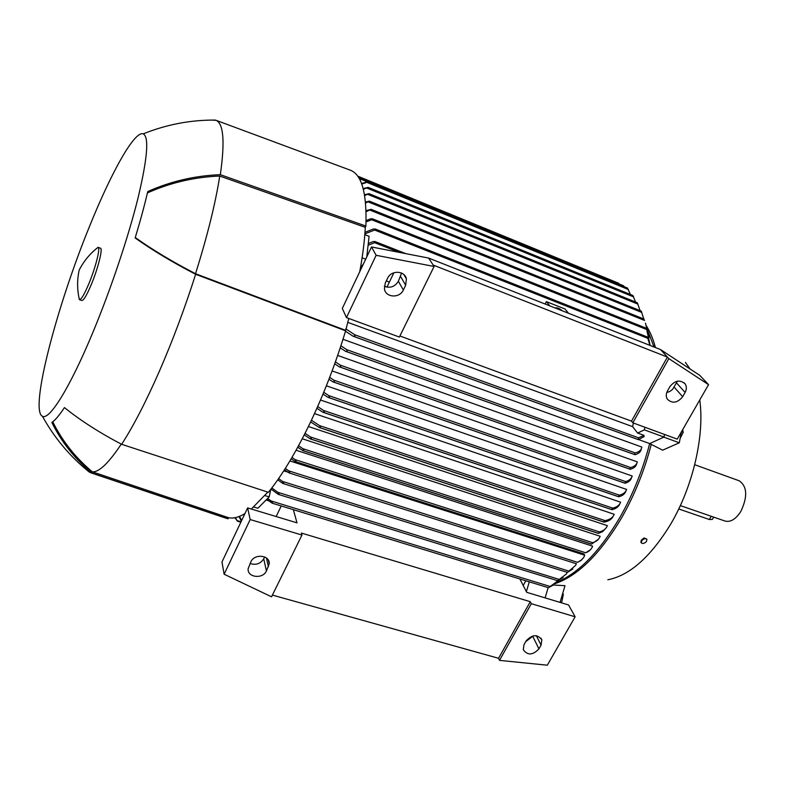 <?xml version="1.0" encoding="UTF-8"?>
<svg xmlns="http://www.w3.org/2000/svg" width="785" height="785" viewBox="0 0 785 785"><rect width="100%" height="100%" fill="white"/><g stroke="black" fill="none" stroke-linecap="round" stroke-linejoin="round"><path stroke-width="1.18" d="M680.33 505.589L724.898 521.005C730.403 522.486 735.702 519.317 740.795 511.516C747.781 496.758 747.271 486.514 739.244 480.803L739.058 480.734M713.702 517.138L712.338 519.425L709.336 519.503L678.74 508.965M607.835 579.781C629.619 575.493 650.539 557.007 670.586 524.321C692.969 486.631 704.734 435.479 699.759 399.957M690.025 368.95L685.442 362.405M554.877 583.716C577.917 575.915 600.24 553.827 621.828 517.472C634.623 494.933 644.436 470.568 651.256 444.388L649.617 443.79M663.855 437.127L679.31 442.799L662.628 450.178L651.256 444.388M655.416 347.539C653.13 338.885 650.058 331.564 646.183 325.579M646.742 327.914L654.033 346.99M664.493 434.448L663.992 437.068L649.676 443.584C642.817 469.921 632.955 494.432 620.091 517.119C599.514 551.924 578.123 573.756 555.888 582.627M548.165 587.612L545.114 597.876M649.676 443.584L638.735 439.61M342.996 339.287L641.836 447.048C641.384 450.001 639.176 451.964 635.232 452.935L346.764 349.688L347.107 351.14L345.508 351.287L340.239 347.824M641.433 448.5L641.306 448.941C640.845 451.777 638.764 453.701 635.065 454.701L634.633 453.946L635.232 452.935M337.658 355.428L637.302 461.884C636.743 464.622 634.535 466.516 630.669 467.566L340.376 365.182L340.818 366.673L339.316 366.85L334.704 363.828M636.87 463.16L636.694 463.69C636.135 466.329 634.025 468.184 630.355 469.273L629.982 468.557L630.669 467.566M332.104 370.932L632.21 476.014C631.375 478.772 629.178 480.626 625.606 481.578L333.87 380.166L334.4 381.696L332.997 381.902L328.954 379.253M631.699 477.309L631.542 477.722C630.708 480.42 628.579 482.255 625.154 483.226L625.606 481.578M326.374 385.798L626.626 489.438C625.665 492.313 623.241 494.216 619.375 495.158L328.768 395.611L329.425 397.181L328.081 397.396L322.998 394.08M625.949 490.959L625.9 491.076C624.938 493.902 622.564 495.796 618.806 496.758L618.511 496.1L619.375 495.158M320.496 400.026L620.611 502.194C619.532 505.187 616.912 507.169 612.751 508.121L323.479 410.437L324.254 412.056L322.978 412.292L316.885 408.298M314.5 413.607L614.174 514.263C612.957 517.58 609.896 519.699 604.99 520.622L319.515 425.598L320.457 427.266L319.22 427.501L310.625 421.918M643.965 435.351L644.083 436.637L638.333 439.649L638.46 437.814L643.965 435.351L637.626 433.045L632.612 426.647L633.397 423.017M345.783 328.837L354.741 334.763L355.006 336.196L352.848 336.088L345.498 331.201M347.686 322.331L632.612 426.647M340.906 345.773L346.764 349.688M335.411 361.865L340.376 365.182M329.68 377.359L333.87 380.166M323.754 392.255L328.768 395.611M317.66 406.561L323.479 410.437M619.758 503.931C618.629 506.806 616.058 508.719 612.045 509.661L611.78 509.033L612.751 508.121M311.419 420.25L319.515 425.598M612.948 516.667C611.495 519.464 608.561 521.279 604.146 522.104L603.871 521.485L604.999 520.622M308.407 426.53L607.355 525.636C606.197 528.747 603.537 530.846 599.387 531.936L310.487 436.99L311.419 438.648L310.35 438.933L304.237 434.89M302.254 438.756L600.172 536.273C599.043 539.364 596.551 541.513 592.685 542.72L302.843 448.657L303.815 450.325L302.863 450.639L297.741 447.214M296.073 450.247L592.616 546.154C591.556 549.235 589.241 551.443 585.659 552.768L295.101 459.617L296.092 461.286L295.258 461.629L291.156 458.832M289.9 460.962L584.707 555.221L583.647 557.605L580.929 560.529L577.564 562.345L288.801 470.882L289.871 472.57L289.135 472.933L284.494 469.724M283.787 470.823L287.801 472.099M305.041 433.31L310.487 436.99M606.049 528.011L602.527 531.681L598.405 533.368L599.387 531.936M298.565 445.713L302.843 448.657M598.513 539.167L591.576 544.093L592.685 542.72M291.981 457.42L295.101 459.617M590.497 549.726L585.659 552.768M285.328 468.4L288.801 470.882M581.96 559.666L577.564 562.345M278.606 478.605L282.502 481.431L283.65 483.128L282.561 483.285L277.762 479.821M572.864 568.958L567.447 572.422L575.739 565.249L576.357 563.561M389.37 282.119L386.298 280.942M363.573 263.642L360.393 268.185M365.692 259.178L362.101 257.794M364.809 234.627L369.097 236.324L366.772 256.901M271.836 487.956L277.792 492.303L279.077 494.04L278.086 494.207L270.982 489.065M563.12 577.574L557.625 580.684L566.417 573.953L567.182 572.343M270.766 489.349L269.196 496.905L264.908 495.59M269.196 496.905L257.873 508.258L253.741 507.012M239.543 516.344L241.643 520.534M523.212 585.473L525.822 580.772M266.095 500.016L268.735 500.83M241.378 521.103L238.974 516.569M235.441 517.619L237.335 521.142L235.009 517.707M267.685 498.426L271.188 500.987L272.532 502.724L272.159 503.175L266.753 499.348M548.578 587.651L556.369 582.009L557.252 580.566M630.375 294.473L627.48 288.046L368.391 181.806L361.748 184.082M368.293 243.487L373.14 241.594L375.083 241.564L375.279 242.437L368.087 245.254M364.986 232.311L373.267 229.024L375.358 229.083L374.651 230.044L364.868 233.861M649.941 345.38L647.458 337.04L650.137 345.449M644.878 427.236L644.367 429.876L637.626 433.045M663.992 437.068L644.367 429.876M529.296 581.842L526.372 591.605M375.279 242.437L375.338 241.701M619.247 284.013L618.609 283.238M365.476 202.049L369.401 201.176L365.565 203.05M643.749 318.985L641.286 311.145M366.026 210.615L371.138 209.359L366.065 211.783M647.399 331.407L645.476 323.126M640.079 310.634L637.341 302.784M364.495 194.729L369.019 193.679L364.632 195.573M635.497 302.009L632.926 295.533M363.151 188.577L368.126 187.399L363.337 189.283M366.075 220.575L370.549 218.838L372.463 218.838L371.697 219.761L366.046 221.919M650.157 345.459L646.408 328.287L649.058 337.707M366.811 181.943L368.391 181.806M361.542 183.513L366.811 181.953M359.736 179.48L362.798 178.813L359.972 179.932M624.212 286.711L623.545 285.799M552.591 585.453L548.666 587.612M548.421 587.69L272.14 503.175L272.542 502.773M281.246 505.962L276.134 516.54M250.179 519.542L224.118 574.218L271.561 596.816L301.96 535.036L250.179 519.542L247.628 507.915L296.995 522.839L293.354 509.661M575.13 616.794L531.317 603.685L499.495 660.371L547.312 665.199L575.13 616.794L568.566 604.97L526.735 592.322L519.847 578.947M250.062 563.502C255.9 565.377 260.453 563.816 263.721 558.832L264.633 556.938M525.744 641.6L533.358 635.83M247.628 507.915L221.978 561.972L224.118 574.218M250.896 561.775C254.438 553.376 270.02 555.103 269.235 563.758L266.439 570.95C262.857 579.379 247.147 577.534 248.138 568.752L250.896 561.775M526.176 640.845C532.269 634.398 537.49 634.074 541.836 639.873L541.071 645.133L538.952 648.852C532.779 655.318 527.549 655.583 523.271 649.676L524.056 644.593L526.176 640.845M499.495 660.371L498.563 658.291L272.405 595.099M301.96 535.036L301.411 533.064L530.287 601.693L531.317 603.685M530.287 601.693L498.563 658.291M386.946 287.133L393.893 272.758M403.353 253.153L403.853 253.251M404.54 253.388L403.451 252.956M384.336 286.27C390.233 288.419 394.904 286.751 398.358 281.275L401.586 273.072M666.75 392.549L669.89 391.43L672.608 389.36L677.406 381.186M660.45 349.521L668.849 358.627L708.551 384.66L699.739 375.328L660.45 349.521L428.62 258.069L371.491 246.961L342.309 308.446L346.45 317.601L376.143 255.302L434.095 266.468L433.173 265.055L667.427 357.096L631.513 421.143L399.899 335.97M387.564 278.312C391.097 270.011 404.775 270.442 406.404 278.871L405.668 285.259L403.353 290.018C399.722 298.447 385.72 297.731 384.444 288.998L385.249 283.1L387.564 278.312M669.909 386.622C675.012 380.342 680.085 379.44 685.148 383.924C686.767 386.485 686.757 389.321 685.099 392.451L682.685 396.69C677.475 403.019 672.362 403.853 667.348 399.182C665.857 396.67 665.906 393.913 667.495 390.891L669.909 386.622M346.45 317.601L399.369 337.05L434.095 266.468M668.849 358.627L632.828 422.811L631.513 421.143M708.551 384.66L677.249 439.129L632.828 422.811M433.173 265.055L428.62 258.069M376.143 255.302L371.491 246.961M545.143 304.04L546.399 301.636L565.014 308.996L568.526 313.254M546.399 301.636L549.804 305.875M556.074 308.348L555.78 307.857C557.271 307.543 559.42 308.485 562.217 310.693L562.295 310.801M87.528 470.637L91.816 473.002C74.761 458.764 61.446 441.916 51.859 422.458C55.215 420.181 59.405 415.226 64.439 407.582C80.462 420.495 99.538 432.741 121.646 444.3C133.283 426.334 145.814 402.077 159.237 371.54C172.671 340.651 184.809 308.23 195.642 274.279C172.533 262.318 152.368 250.209 135.148 237.963C140.27 221.066 144.469 205.591 147.747 191.56C170.728 181.315 194.915 175.683 220.33 174.682L365.888 226.06L365.28 227.336C364.632 240.465 362.788 255.243 359.756 271.679M121.646 444.3L268.411 492.313C281.992 475.484 295.768 452.631 309.741 423.753C323.705 394.561 335.656 363.583 345.616 330.819L348.775 318.465M90.726 472.786L226.374 518.326L228.023 518.816L228.543 517.707C233.204 518.728 238.669 517.364 244.93 513.616M251.347 509.043L267.822 492.126M365.888 226.06C366.948 193.502 361.865 174.918 350.63 170.296L349.747 169.962M228.543 517.707L92.326 471.824C98.949 472.384 108.605 463.15 121.282 444.104M92.326 471.824C75.468 457.724 62.28 441.052 52.742 421.81M345.361 330.23L195.524 273.72C207.436 235.765 215.502 203.207 219.741 176.046L365.28 227.336M147.433 192.914C170.345 182.679 194.444 177.057 219.741 176.046M195.524 273.72C172.523 261.817 152.437 249.758 135.275 237.541M220.33 174.682C225.02 141.712 223.588 123.579 216.032 120.301L211.469 120.085M92.934 332.261C110.832 289.253 128.367 236.952 138.023 198.046C147.501 158.236 149.228 136.845 143.223 133.862C134.529 130.555 111.323 172.288 89.569 226.286C56.638 306.592 29.438 410.31 42.41 416.236C49.239 420.691 69.845 387.957 92.934 332.261M345.616 330.819L195.642 274.279M228.023 518.816L91.816 473.002M79.511 299.674L81.836 300.478C83.632 300.547 86.821 295.14 91.413 284.258C98.046 268.333 102.992 248.541 100.49 248.217L100.431 248.197M78.843 297.054L79.452 299.654C81.228 299.713 84.407 294.306 88.99 283.414C95.623 267.469 100.588 247.677 98.115 247.353L95.829 249.13M553.248 585.021L565.004 585.679L560.048 602.389M640.962 542.327L641.296 540.119L644.063 537.97L646.742 539.059M641.737 540.757L641.316 542.837C642.699 544.005 644.416 543.524 646.487 541.395L646.909 539.305C645.525 538.137 643.808 538.618 641.737 540.757M562.521 594.039L563.345 594.284L562.708 593.401M560.186 601.918L561.697 602.37L563.345 594.284M679.31 442.799L681.331 432.025M681.488 431.74L683.195 432.368L682.685 429.66M680.153 438.315L683.195 432.368M709.336 519.503L711.249 516.285M638.185 439.551L353.721 336.412M638.46 437.814L354.741 334.763M634.78 454.603L345.979 351.405M630.07 469.175L339.787 366.958M624.87 483.128L333.478 382.001M618.492 496.65L328.581 397.504M611.721 509.553L323.489 412.39M603.783 521.986L319.76 427.609M598.101 533.27L310.84 439.021M591.311 544.015L303.324 450.708M584.217 554.024L295.69 461.678M569.105 571.176L282.502 481.431M559.479 579.507L277.792 492.303M241.073 521.74L237.109 520.553M550.413 586.562L271.188 500.987M647.723 338.315L374.651 230.044M399.329 252.377L374.73 242.712M361.62 178.911L358.745 177.724M641.806 312.459L368.459 202.01M644.583 320.466L370.275 210.233M637.969 304.138L367.969 194.444M633.662 296.926L366.978 188.106M646.781 329.572L371.697 219.761M628.353 289.498L367.154 182.483M367.331 181.835L361.512 179.451M268.45 566.819L266.439 558.007M266.439 570.95L263.721 558.832M541.071 645.133L536.351 635.713M538.952 648.852L532.887 636.664M405.668 285.259L400.635 276.585M403.353 290.018L398.358 281.275M685.099 392.451L676.601 383.001M682.685 396.69L674.227 387.201M739.244 480.803L694.705 464.72M405.766 253.624L375.083 241.564M618.659 283.248L358.402 176.419M641.286 311.115L369.293 201.107M644.151 319.142L371.001 209.281M637.351 302.765L368.921 193.62M632.936 295.523L368.047 187.34M646.428 328.277L372.306 218.74M235.294 518.228L234.058 517.865M647.458 337.04L375.161 228.975M240.858 522.192L237.335 521.142M623.584 285.789L362.758 178.784M618.629 496.758L328.081 397.396M624.988 483.226L332.997 381.902M630.198 469.273L339.316 366.85M634.918 454.701L345.508 351.287M584.256 554.122L295.288 461.639M638.333 439.649L353.25 336.284M576.033 563.65L289.155 472.943M591.39 544.113L302.863 450.639M598.209 533.378L310.35 438.933M567.447 572.422L283.042 483.531M603.93 522.104L319.22 427.501M557.625 580.684L278.577 494.462M611.849 509.661L322.978 412.292M269.235 563.758L268.45 560.372M541.836 639.873L540.993 638.215M406.404 278.871L403.922 274.652M685.148 383.924L684.039 382.697M215.433 120.076C190.578 119.899 166.508 124.501 143.223 133.862M216.032 120.301L350.63 170.296M42.41 416.236C54.528 438.148 70.277 456.86 89.657 472.364M100.49 248.217L98.115 247.353M98.066 247.334C90.147 253.408 83.858 260.993 79.167 270.099C77.028 280.108 77.107 289.95 79.393 299.635M640.786 542.092L641.316 542.837"/></g></svg>
